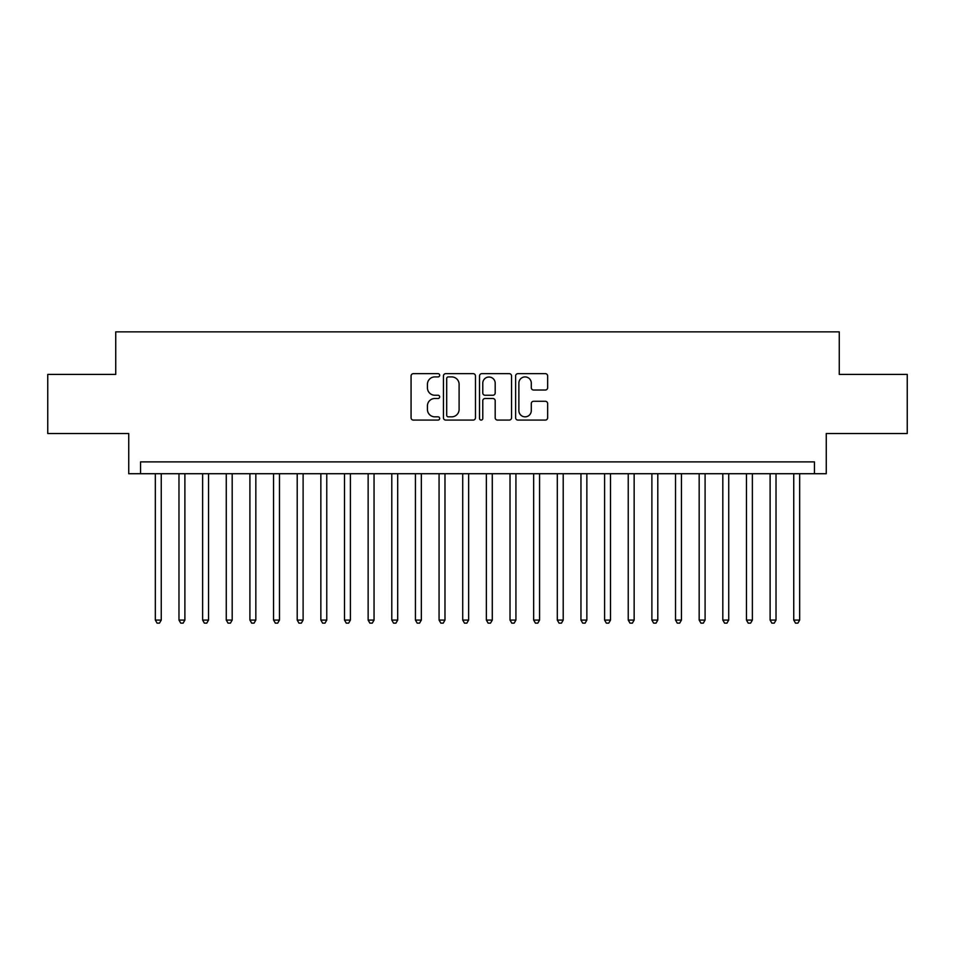 <?xml version="1.0" encoding="UTF-8"?>
<svg xmlns="http://www.w3.org/2000/svg" width="955" height="955" viewBox="0 0 955 955"><rect width="100%" height="100%" fill="white"/><g stroke="black" fill="none" stroke-linecap="round" stroke-linejoin="round"><path stroke-width="1.43" d="M439.67 375.291A1.624 1.624 0 0 0 438.047 373.656L413.384 373.656A2.316 2.316 0 0 0 411.068 375.983L411.068 417.753A2.316 2.316 0 0 0 413.384 420.081L438.047 420.081A1.624 1.624 0 0 0 439.67 418.457A1.624 1.624 0 0 0 438.047 416.834L434.847 416.834A7.425 7.425 0 0 1 427.422 409.409L427.422 405.923A7.425 7.425 0 0 1 434.847 398.498L438.047 398.498A1.624 1.624 0 0 0 439.67 396.874A1.624 1.624 0 0 0 438.047 395.251L434.847 395.251A7.425 7.425 0 0 1 427.422 387.814L427.422 384.34A7.425 7.425 0 0 1 434.847 376.915L438.047 376.915A1.624 1.624 0 0 0 439.67 375.291M545.329 390.022A2.316 2.316 0 0 0 547.645 387.706L547.645 375.983A2.316 2.316 0 0 0 545.329 373.656L517.944 373.656A2.316 2.316 0 0 0 515.616 375.983L515.616 417.753A2.316 2.316 0 0 0 517.944 420.081L545.329 420.081A2.316 2.316 0 0 0 547.645 417.753L547.645 403.595A2.316 2.316 0 0 0 545.329 401.279L533.606 401.279A2.316 2.316 0 0 0 531.29 403.595L531.29 410.626A6.208 6.208 0 0 1 525.083 416.834A6.208 6.208 0 0 1 518.875 410.626L518.875 383.122A6.208 6.208 0 0 1 525.083 376.915A6.208 6.208 0 0 1 531.29 383.122L531.29 387.706A2.316 2.316 0 0 0 533.606 390.022L545.329 390.022M814.448 473.716L826.266 473.716L826.266 433.522L907.25 433.522L907.25 374.408L839.266 374.408L839.266 331.851L115.734 331.851L115.734 374.408L47.75 374.408L47.75 433.522L128.734 433.522L128.734 473.716L814.448 473.716L814.448 461.898L140.552 461.898L140.552 473.716M475.471 375.983A2.316 2.316 0 0 0 473.143 373.656L445.758 373.656A2.316 2.316 0 0 0 443.442 375.983L443.442 417.753A2.316 2.316 0 0 0 445.758 420.081L473.143 420.081A2.316 2.316 0 0 0 475.471 417.753L475.471 375.983M481.857 373.656L509.242 373.656A2.316 2.316 0 0 1 511.558 375.983L511.558 417.753A2.316 2.316 0 0 1 509.242 420.081L497.519 420.081A2.316 2.316 0 0 1 495.191 417.753L495.191 400.814A2.316 2.316 0 0 0 492.876 398.498L485.104 398.498A2.316 2.316 0 0 0 482.776 400.814L482.776 418.457A1.624 1.624 0 0 1 481.153 420.081A1.624 1.624 0 0 1 479.529 418.457L479.529 375.983A2.316 2.316 0 0 1 481.857 373.656M448.313 376.915A1.624 1.624 0 0 0 446.689 378.538L446.689 415.21A1.624 1.624 0 0 0 448.313 416.834L451.679 416.834A7.425 7.425 0 0 0 459.104 409.409L459.104 384.34A7.425 7.425 0 0 0 451.679 376.915L448.313 376.915M495.191 383.23A6.208 6.208 0 0 0 488.984 377.022A6.208 6.208 0 0 0 482.776 383.23L482.776 392.923A2.316 2.316 0 0 0 485.104 395.251L492.876 395.251A2.316 2.316 0 0 0 495.191 392.923L495.191 383.23M155.331 473.716L155.331 620.082L161.252 620.082L161.252 473.716M161.252 620.082L159.473 623.149L157.109 623.149L155.331 620.082M178.979 473.716L178.979 620.082L184.888 620.082L184.888 473.716M184.888 620.082L183.121 623.149L180.758 623.149L178.979 620.082M202.627 473.716L202.627 620.082L208.536 620.082L208.536 473.716M208.536 620.082L206.757 623.149L204.394 623.149L202.627 620.082M226.275 473.716L226.275 620.082L232.184 620.082L232.184 473.716M232.184 620.082L230.406 623.149L228.042 623.149L226.275 620.082M249.912 473.716L249.912 620.082L255.833 620.082L255.833 473.716M255.833 620.082L254.054 623.149L251.69 623.149L249.912 620.082M273.56 473.716L273.56 620.082L279.469 620.082L279.469 473.716M279.469 620.082L277.702 623.149L275.338 623.149L273.56 620.082M297.208 473.716L297.208 620.082L303.117 620.082L303.117 473.716M303.117 620.082L301.338 623.149L298.975 623.149L297.208 620.082M320.856 473.716L320.856 620.082L326.765 620.082L326.765 473.716M326.765 620.082L324.987 623.149L322.623 623.149L320.856 620.082M344.492 473.716L344.492 620.082L350.413 620.082L350.413 473.716M350.413 620.082L348.635 623.149L346.271 623.149L344.492 620.082M368.141 473.716L368.141 620.082L374.05 620.082L374.05 473.716M374.05 620.082L372.283 623.149L369.919 623.149L368.141 620.082M391.789 473.716L391.789 620.082L397.698 620.082L397.698 473.716M397.698 620.082L395.919 623.149L393.556 623.149L391.789 620.082M415.437 473.716L415.437 620.082L421.346 620.082L421.346 473.716M421.346 620.082L419.567 623.149L417.204 623.149L415.437 620.082M439.073 473.716L439.073 620.082L444.982 620.082L444.982 473.716M444.982 620.082L443.216 623.149L440.852 623.149L439.073 620.082M462.721 473.716L462.721 620.082L468.63 620.082L468.63 473.716M468.63 620.082L466.864 623.149L464.5 623.149L462.721 620.082M486.37 473.716L486.37 620.082L492.279 620.082L492.279 473.716M492.279 620.082L490.5 623.149L488.136 623.149L486.37 620.082M510.018 473.716L510.018 620.082L515.927 620.082L515.927 473.716M515.927 620.082L514.148 623.149L511.785 623.149L510.018 620.082M533.654 473.716L533.654 620.082L539.563 620.082L539.563 473.716M539.563 620.082L537.796 623.149L535.433 623.149L533.654 620.082M557.302 473.716L557.302 620.082L563.211 620.082L563.211 473.716M563.211 620.082L561.445 623.149L559.081 623.149L557.302 620.082M580.95 473.716L580.95 620.082L586.859 620.082L586.859 473.716M586.859 620.082L585.081 623.149L582.717 623.149L580.95 620.082M604.587 473.716L604.587 620.082L610.508 620.082L610.508 473.716M610.508 620.082L608.729 623.149L606.365 623.149L604.587 620.082M628.235 473.716L628.235 620.082L634.144 620.082L634.144 473.716M634.144 620.082L632.377 623.149L630.014 623.149L628.235 620.082M651.883 473.716L651.883 620.082L657.792 620.082L657.792 473.716M657.792 620.082L656.025 623.149L653.662 623.149L651.883 620.082M675.531 473.716L675.531 620.082L681.44 620.082L681.44 473.716M681.44 620.082L679.662 623.149L677.298 623.149L675.531 620.082M699.167 473.716L699.167 620.082L705.088 620.082L705.088 473.716M705.088 620.082L703.31 623.149L700.946 623.149L699.167 620.082M722.816 473.716L722.816 620.082L728.725 620.082L728.725 473.716M728.725 620.082L726.958 623.149L724.594 623.149L722.816 620.082M746.464 473.716L746.464 620.082L752.373 620.082L752.373 473.716M752.373 620.082L750.606 623.149L748.242 623.149L746.464 620.082M770.112 473.716L770.112 620.082L776.021 620.082L776.021 473.716M776.021 620.082L774.242 623.149L771.879 623.149L770.112 620.082M793.748 473.716L793.748 620.082L799.669 620.082L799.669 473.716M799.669 620.082L797.891 623.149L795.527 623.149L793.748 620.082"/></g></svg>
